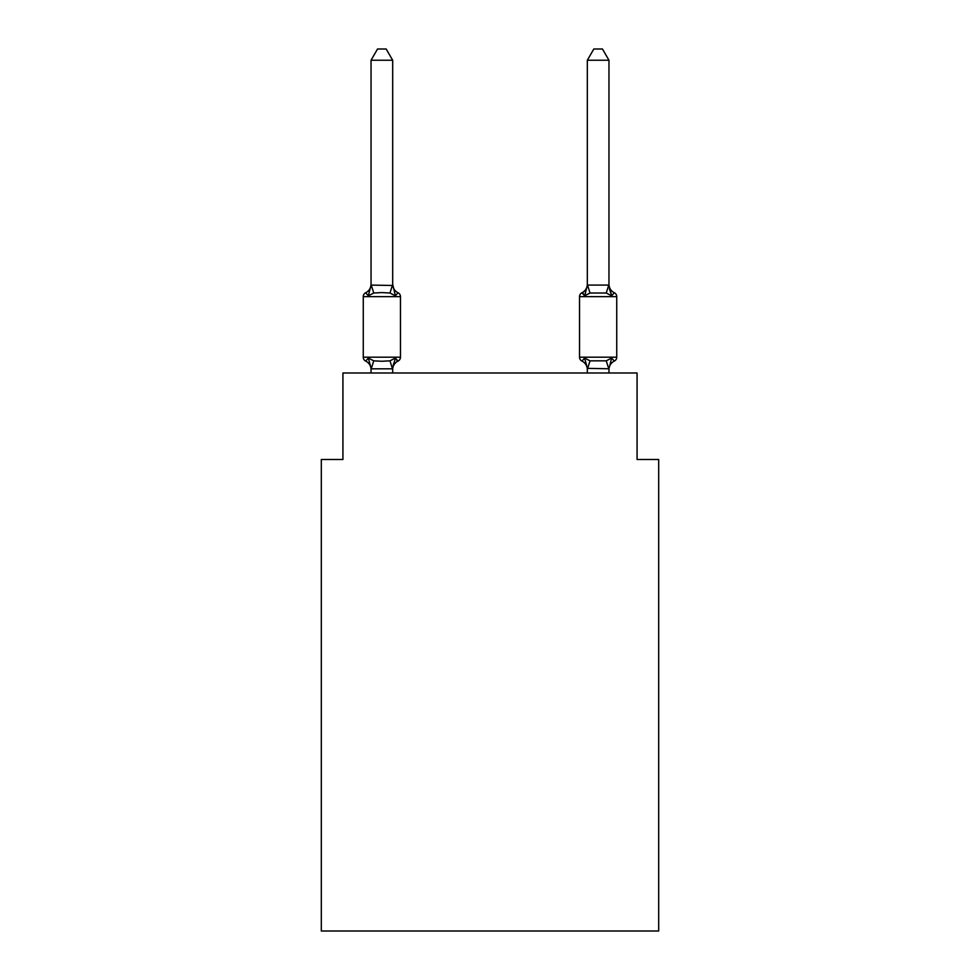 <?xml version="1.0" encoding="UTF-8"?>
<svg xmlns="http://www.w3.org/2000/svg" width="980" height="980" viewBox="0 0 980 980"><rect width="100%" height="100%" fill="white"/><g stroke="black" fill="none" stroke-linecap="round" stroke-linejoin="round"><path stroke-width="1.47" d="M658.695 931L658.695 459.51L637.073 459.51L637.073 372.988L342.927 372.988L342.927 459.51L321.305 459.51L321.305 931L658.695 931M395.381 358.043L398.027 361.093A4.324 4.324 0 0 0 400.465 357.198L400.465 296.646L400.465 357.198A4.324 4.324 0 0 1 398.027 361.093L395.381 358.043L398.027 361.093L395.381 358.043L398.027 361.093L395.381 358.043L398.027 361.093L395.381 358.043L398.027 361.093L395.381 358.043L398.027 361.093L395.381 358.043L398.027 361.093L395.381 358.043L398.027 361.093L395.381 358.043L398.027 361.093L395.381 358.043L398.027 361.093L395.381 358.043L398.027 361.093L395.381 358.043L398.027 361.093L395.381 358.043L398.027 361.093L395.381 358.043L398.027 361.093L395.381 358.043L398.027 361.093L395.381 358.043L398.027 361.093L395.381 358.043L398.027 361.093L395.381 358.043L392.502 368.823L371.224 368.823L368.345 358.043L365.687 361.093A4.324 4.324 0 0 1 363.262 357.198A4.324 4.324 0 0 0 365.687 361.093L368.345 358.043L365.687 361.093A4.324 4.324 0 0 1 363.262 357.198A4.324 4.324 0 0 0 365.687 361.093L368.345 358.043L365.687 361.093A4.324 4.324 0 0 1 363.262 357.198A4.324 4.324 0 0 0 365.687 361.093L368.345 358.043L365.687 361.093A4.324 4.324 0 0 1 363.262 357.198A4.324 4.324 0 0 0 365.687 361.093L368.345 358.043L365.687 361.093A4.324 4.324 0 0 1 363.262 357.198A4.324 4.324 0 0 0 365.687 361.093L368.345 358.043L365.687 361.093A4.324 4.324 0 0 1 363.262 357.198A4.324 4.324 0 0 0 365.687 361.093L368.345 358.043L365.687 361.093A4.324 4.324 0 0 1 363.262 357.198A4.324 4.324 0 0 0 365.687 361.093L368.345 358.043L365.687 361.093A4.324 4.324 0 0 1 363.262 357.198A4.324 4.324 0 0 0 365.687 361.093L368.345 358.043L365.687 361.093A4.324 4.324 0 0 1 363.262 357.198A4.324 4.324 0 0 0 365.687 361.093L368.345 358.043L365.687 361.093A4.324 4.324 0 0 1 363.262 357.198A4.324 4.324 0 0 0 365.687 361.093L368.345 358.043L365.687 361.093A4.324 4.324 0 0 1 363.262 357.198A4.324 4.324 0 0 0 365.687 361.093L368.345 358.043L365.687 361.093A4.324 4.324 0 0 1 363.262 357.198A4.324 4.324 0 0 0 365.687 361.093L368.345 358.043L365.687 361.093A4.324 4.324 0 0 1 363.262 357.198A4.324 4.324 0 0 0 365.687 361.093L368.345 358.043L365.687 361.093A4.324 4.324 0 0 1 363.262 357.198A4.324 4.324 0 0 0 365.687 361.093L368.345 358.043L365.687 361.093A4.324 4.324 0 0 1 363.262 357.198A4.324 4.324 0 0 0 365.687 361.093L368.345 358.043L365.687 361.093A4.324 4.324 0 0 1 363.262 357.198A4.324 4.324 0 0 0 365.687 361.093L368.345 358.043L365.687 361.093A4.324 4.324 0 0 1 363.262 357.198A4.324 4.324 0 0 0 365.687 361.093L368.345 358.043L365.687 361.093A4.324 4.324 0 0 1 363.262 357.198A4.324 4.324 0 0 0 365.687 361.093L368.345 358.043L365.687 361.093A4.324 4.324 0 0 1 363.262 357.198A4.324 4.324 0 0 0 365.687 361.093L368.345 358.043L365.687 361.093A4.324 4.324 0 0 1 363.262 357.198A4.324 4.324 0 0 0 365.687 361.093L368.345 358.043L365.687 361.093A4.324 4.324 0 0 1 363.262 357.198A4.324 4.324 0 0 0 365.687 361.093L368.345 358.043L365.687 361.093A4.324 4.324 0 0 1 363.262 357.198A4.324 4.324 0 0 0 365.687 361.093L368.345 358.043L365.687 361.093A4.324 4.324 0 0 1 363.262 357.198A4.324 4.324 0 0 0 365.687 361.093L368.345 358.043L365.687 361.093A4.324 4.324 0 0 1 363.262 357.198A4.324 4.324 0 0 0 365.687 361.093L368.345 358.043L365.687 361.093A4.324 4.324 0 0 1 363.262 357.198A4.324 4.324 0 0 0 365.687 361.093L368.345 358.043L365.687 361.093A4.324 4.324 0 0 1 363.262 357.198A4.324 4.324 0 0 0 365.687 361.093L368.345 358.043L365.687 361.093A4.324 4.324 0 0 1 363.262 357.198A4.324 4.324 0 0 0 365.687 361.093L368.345 358.043L365.687 361.093A4.324 4.324 0 0 1 363.262 357.198A4.324 4.324 0 0 0 365.687 361.093L368.345 358.043L365.687 361.093A4.324 4.324 0 0 1 363.262 357.198A4.324 4.324 0 0 0 365.687 361.093L368.345 358.043L365.687 361.093A4.324 4.324 0 0 1 363.262 357.198A4.324 4.324 0 0 0 365.687 361.093L368.345 358.043L365.687 361.093A4.324 4.324 0 0 1 363.262 357.198A4.324 4.324 0 0 0 365.687 361.093L368.345 358.043L365.687 361.093A4.324 4.324 0 0 1 363.262 357.198A4.324 4.324 0 0 0 365.687 361.093L368.345 358.043L365.687 361.093A4.324 4.324 0 0 1 363.262 357.198A4.324 4.324 0 0 0 365.687 361.093L368.345 358.043L365.687 361.093A4.324 4.324 0 0 1 363.262 357.198A4.324 4.324 0 0 0 365.687 361.093L368.345 358.043L373.748 360.836L381.857 361.265L389.966 360.836L395.381 358.043L398.027 361.093A4.324 4.324 0 0 0 400.465 357.198A4.324 4.324 0 0 1 398.027 361.093L396.79 360.493L398.027 361.093A4.324 4.324 0 0 0 400.465 357.198A4.324 4.324 0 0 1 398.027 361.093A4.324 4.324 0 0 0 400.465 357.198A4.324 4.324 0 0 1 398.027 361.093L396.79 360.493L398.027 361.093A4.324 4.324 0 0 0 400.465 357.198A4.324 4.324 0 0 1 398.027 361.093A4.324 4.324 0 0 0 400.465 357.198A4.324 4.324 0 0 1 398.027 361.093L396.79 360.493L398.027 361.093A4.324 4.324 0 0 0 400.465 357.198A4.324 4.324 0 0 1 398.027 361.093A4.324 4.324 0 0 0 400.465 357.198A4.324 4.324 0 0 1 398.027 361.093L396.79 360.493L398.027 361.093A4.324 4.324 0 0 0 400.465 357.198A4.324 4.324 0 0 1 398.027 361.093A4.324 4.324 0 0 0 400.465 357.198A4.324 4.324 0 0 1 398.027 361.093L396.79 360.493L398.027 361.093A4.324 4.324 0 0 0 400.465 357.198A4.324 4.324 0 0 1 398.027 361.093A4.324 4.324 0 0 0 400.465 357.198A4.324 4.324 0 0 1 398.027 361.093L396.79 360.493L398.027 361.093A4.324 4.324 0 0 0 400.465 357.198A4.324 4.324 0 0 1 398.027 361.093A4.324 4.324 0 0 0 400.465 357.198A4.324 4.324 0 0 1 398.027 361.093L396.79 360.493L398.027 361.093A4.324 4.324 0 0 0 400.465 357.198A4.324 4.324 0 0 1 398.027 361.093A4.324 4.324 0 0 0 400.465 357.198A4.324 4.324 0 0 1 398.027 361.093L396.79 360.493L398.027 361.093A4.324 4.324 0 0 0 400.465 357.198A4.324 4.324 0 0 1 398.027 361.093A4.324 4.324 0 0 0 400.465 357.198A4.324 4.324 0 0 1 398.027 361.093L396.79 360.493L398.027 361.093A4.324 4.324 0 0 0 400.465 357.198A4.324 4.324 0 0 1 398.027 361.093A4.324 4.324 0 0 0 400.465 357.198A4.324 4.324 0 0 1 398.027 361.093L396.79 360.493L398.027 361.093A4.324 4.324 0 0 0 400.465 357.198A4.324 4.324 0 0 1 398.027 361.093A4.324 4.324 0 0 0 400.465 357.198A4.324 4.324 0 0 1 398.027 361.093L396.79 360.493L398.027 361.093A4.324 4.324 0 0 0 400.465 357.198A4.324 4.324 0 0 1 398.027 361.093A4.324 4.324 0 0 0 400.465 357.198A4.324 4.324 0 0 1 398.027 361.093L396.79 360.493L398.027 361.093A4.324 4.324 0 0 0 400.465 357.198A4.324 4.324 0 0 1 398.027 361.093A4.324 4.324 0 0 0 400.465 357.198A4.324 4.324 0 0 1 398.027 361.093L396.79 360.493L398.027 361.093A4.324 4.324 0 0 0 400.465 357.198A4.324 4.324 0 0 1 398.027 361.093A4.324 4.324 0 0 0 400.465 357.198A4.324 4.324 0 0 1 398.027 361.093L396.79 360.493L398.027 361.093A4.324 4.324 0 0 0 400.465 357.198A4.324 4.324 0 0 1 398.027 361.093A4.324 4.324 0 0 0 400.465 357.198A4.324 4.324 0 0 1 398.027 361.093L396.79 360.493L398.027 361.093A4.324 4.324 0 0 0 400.465 357.198A4.324 4.324 0 0 1 398.027 361.093A4.324 4.324 0 0 0 400.465 357.198A4.324 4.324 0 0 1 398.027 361.093L396.79 360.493L398.027 361.093A4.324 4.324 0 0 0 400.465 357.198A4.324 4.324 0 0 1 398.027 361.093A4.324 4.324 0 0 0 400.465 357.198A4.324 4.324 0 0 1 398.027 361.093L396.79 360.493M368.345 295.801L365.687 292.75A4.324 4.324 0 0 0 363.262 296.646A4.324 4.324 0 0 1 365.687 292.75L368.345 295.801L365.687 292.75A4.324 4.324 0 0 0 363.262 296.646A4.324 4.324 0 0 1 365.687 292.75L368.345 295.801L365.687 292.75A4.324 4.324 0 0 0 363.262 296.646A4.324 4.324 0 0 1 365.687 292.75L368.345 295.801L365.687 292.75A4.324 4.324 0 0 0 363.262 296.646A4.324 4.324 0 0 1 365.687 292.75L368.345 295.801L365.687 292.75A4.324 4.324 0 0 0 363.262 296.646A4.324 4.324 0 0 1 365.687 292.75L368.345 295.801L365.687 292.75A4.324 4.324 0 0 0 363.262 296.646A4.324 4.324 0 0 1 365.687 292.75L368.345 295.801L365.687 292.75A4.324 4.324 0 0 0 363.262 296.646A4.324 4.324 0 0 1 365.687 292.75L368.345 295.801L365.687 292.75A4.324 4.324 0 0 0 363.262 296.646A4.324 4.324 0 0 1 365.687 292.75L368.345 295.801L365.687 292.75A4.324 4.324 0 0 0 363.262 296.646A4.324 4.324 0 0 1 365.687 292.75L368.345 295.801L365.687 292.75A4.324 4.324 0 0 0 363.262 296.646A4.324 4.324 0 0 1 365.687 292.75L368.345 295.801L365.687 292.75A4.324 4.324 0 0 0 363.262 296.646A4.324 4.324 0 0 1 365.687 292.75L368.345 295.801L365.687 292.75A4.324 4.324 0 0 0 363.262 296.646A4.324 4.324 0 0 1 365.687 292.75L368.345 295.801L365.687 292.75A4.324 4.324 0 0 0 363.262 296.646A4.324 4.324 0 0 1 365.687 292.75L368.345 295.801L365.687 292.75A4.324 4.324 0 0 0 363.262 296.646A4.324 4.324 0 0 1 365.687 292.75L368.345 295.801L365.687 292.75A4.324 4.324 0 0 0 363.262 296.646A4.324 4.324 0 0 1 365.687 292.75L368.345 295.801L365.687 292.75A4.324 4.324 0 0 0 363.262 296.646A4.324 4.324 0 0 1 365.687 292.75L368.345 295.801L365.687 292.75A4.324 4.324 0 0 0 363.262 296.646A4.324 4.324 0 0 1 365.687 292.75L368.345 295.801L365.687 292.75A4.324 4.324 0 0 0 363.262 296.646A4.324 4.324 0 0 1 365.687 292.75L368.345 295.801L365.687 292.75A4.324 4.324 0 0 0 363.262 296.646A4.324 4.324 0 0 1 365.687 292.75L368.345 295.801L365.687 292.75A4.324 4.324 0 0 0 363.262 296.646A4.324 4.324 0 0 1 365.687 292.75L368.345 295.801L365.687 292.75A4.324 4.324 0 0 0 363.262 296.646A4.324 4.324 0 0 1 365.687 292.75L368.345 295.801L365.687 292.75A4.324 4.324 0 0 0 363.262 296.646A4.324 4.324 0 0 1 365.687 292.75L368.345 295.801L365.687 292.75A4.324 4.324 0 0 0 363.262 296.646A4.324 4.324 0 0 1 365.687 292.75L368.345 295.801L365.687 292.75A4.324 4.324 0 0 0 363.262 296.646A4.324 4.324 0 0 1 365.687 292.75L368.345 295.801L365.687 292.75A4.324 4.324 0 0 0 363.262 296.646A4.324 4.324 0 0 1 365.687 292.75L368.345 295.801L365.687 292.75A4.324 4.324 0 0 0 363.262 296.646A4.324 4.324 0 0 1 365.687 292.75L368.345 295.801L365.687 292.75A4.324 4.324 0 0 0 363.262 296.646A4.324 4.324 0 0 1 365.687 292.75L368.345 295.801L365.687 292.75A4.324 4.324 0 0 0 363.262 296.646A4.324 4.324 0 0 1 365.687 292.75L368.345 295.801L365.687 292.75A4.324 4.324 0 0 0 363.262 296.646A4.324 4.324 0 0 1 365.687 292.75L368.345 295.801L365.687 292.75A4.324 4.324 0 0 0 363.262 296.646A4.324 4.324 0 0 1 365.687 292.75L368.345 295.801L365.687 292.75A4.324 4.324 0 0 0 363.262 296.646A4.324 4.324 0 0 1 365.687 292.75L368.345 295.801L365.687 292.75A4.324 4.324 0 0 0 363.262 296.646A4.324 4.324 0 0 1 365.687 292.75L368.345 295.801L365.687 292.75A4.324 4.324 0 0 0 363.262 296.646A4.324 4.324 0 0 1 365.687 292.75L368.345 295.801L365.687 292.75A4.324 4.324 0 0 0 363.262 296.646A4.324 4.324 0 0 1 365.687 292.75L368.345 295.801L371.04 285.082L392.674 285.474L392.674 284.2L395.381 295.801L398.027 292.75L395.381 295.801L398.027 292.75L395.381 295.801L398.027 292.75L395.381 295.801L398.027 292.75L395.381 295.801L398.027 292.75L395.381 295.801L398.027 292.75L395.381 295.801L398.027 292.75L395.381 295.801L398.027 292.75L395.381 295.801L398.027 292.75L395.381 295.801L398.027 292.75L395.381 295.801L398.027 292.75L395.381 295.801L398.027 292.75L395.381 295.801L398.027 292.75L395.381 295.801L398.027 292.75L395.381 295.801L398.027 292.75L395.381 295.801L398.027 292.75L395.381 295.801L398.027 292.75L395.381 295.801L398.027 292.75L395.381 295.801L398.027 292.75L395.381 295.801L398.027 292.75L395.381 295.801L398.027 292.75L395.381 295.801L398.027 292.75L395.381 295.801L398.027 292.75L395.381 295.801L398.027 292.75L395.381 295.801L398.027 292.75L395.381 295.801L398.027 292.75L395.381 295.801L398.027 292.75L395.381 295.801L398.027 292.75L395.381 295.801L398.027 292.75L395.381 295.801L398.027 292.75L395.381 295.801L398.027 292.75L395.381 295.801L398.027 292.75L395.381 295.801L398.027 292.75L395.381 295.801L398.027 292.75L395.381 295.801L389.966 293.02L381.857 292.579L373.748 293.02L368.345 295.801M392.674 368.37L393.691 363.286L392.674 368.37M614.313 361.093L611.655 358.043L614.313 361.093A4.324 4.324 0 0 0 616.739 357.198A4.324 4.324 0 0 1 614.313 361.093A4.324 4.324 0 0 0 616.739 357.198A4.324 4.324 0 0 1 614.313 361.093A4.324 4.324 0 0 0 616.739 357.198A4.324 4.324 0 0 1 614.313 361.093A4.324 4.324 0 0 0 616.739 357.198A4.324 4.324 0 0 1 614.313 361.093A4.324 4.324 0 0 0 616.739 357.198A4.324 4.324 0 0 1 614.313 361.093A4.324 4.324 0 0 0 616.739 357.198A4.324 4.324 0 0 1 614.313 361.093A4.324 4.324 0 0 0 616.739 357.198A4.324 4.324 0 0 1 614.313 361.093A4.324 4.324 0 0 0 616.739 357.198A4.324 4.324 0 0 1 614.313 361.093A4.324 4.324 0 0 0 616.739 357.198A4.324 4.324 0 0 1 614.313 361.093A4.324 4.324 0 0 0 616.739 357.198A4.324 4.324 0 0 1 614.313 361.093A4.324 4.324 0 0 0 616.739 357.198A4.324 4.324 0 0 1 614.313 361.093A4.324 4.324 0 0 0 616.739 357.198A4.324 4.324 0 0 1 614.313 361.093A4.324 4.324 0 0 0 616.739 357.198A4.324 4.324 0 0 1 614.313 361.093A4.324 4.324 0 0 0 616.739 357.198A4.324 4.324 0 0 1 614.313 361.093A4.324 4.324 0 0 0 616.739 357.198A4.324 4.324 0 0 1 614.313 361.093A4.324 4.324 0 0 0 616.739 357.198A4.324 4.324 0 0 1 614.313 361.093A4.324 4.324 0 0 0 616.739 357.198A4.324 4.324 0 0 1 614.313 361.093A9.518 9.518 0 0 0 608.96 369.644L608.96 369.644M587.326 285.082L608.96 285.082L608.96 60.246L587.326 60.246L587.326 285.474L584.619 295.801L581.973 292.75L584.619 295.801L585.636 292.371L584.619 295.801L585.636 292.371L584.619 295.801L585.636 292.371L584.619 295.801L585.636 292.371L584.619 295.801L585.636 292.371L584.619 295.801L585.636 292.371L584.619 295.801L585.636 292.371L584.619 295.801L585.636 292.371L584.619 295.801L585.636 292.371L584.619 295.801L585.636 292.371L584.619 295.801L585.636 292.371L584.619 295.801L585.636 292.371L584.619 295.801L585.636 292.371L584.619 295.801L585.636 292.371L584.619 295.801L585.636 292.371L584.619 295.801L585.636 292.371L584.619 295.801L585.636 292.371L584.619 295.801L590.034 293.02L606.253 293.02L611.655 295.801L609.401 288.733L611.655 295.801L614.313 292.75L611.655 295.801L609.401 288.733L611.655 295.801L614.313 292.75L611.655 295.801L609.401 288.733L611.655 295.801L614.313 292.75L611.655 295.801L609.401 288.733L611.655 295.801L609.401 288.733L611.655 295.801L609.401 288.733L611.655 295.801L609.401 288.733L611.655 295.801L609.401 288.733L611.655 295.801L609.401 288.733L611.655 295.801L609.401 288.733L611.655 295.801L609.401 288.733L611.655 295.801L609.401 288.733L611.655 295.801L609.401 288.733L611.655 295.801L609.401 288.733L611.655 295.801L609.401 288.733L611.655 295.801L609.401 288.733L611.655 295.801L609.401 288.733L611.655 295.801L614.313 292.75A4.324 4.324 0 0 1 616.739 296.646L616.739 357.198L579.535 357.198A4.324 4.324 0 0 0 581.973 361.093A4.324 4.324 0 0 1 579.535 357.198A4.324 4.324 0 0 0 581.973 361.093A9.518 9.518 0 0 1 587.326 369.644L587.326 368.37L587.326 369.644A9.518 9.518 0 0 0 581.973 361.093A4.324 4.324 0 0 1 579.535 357.198A4.324 4.324 0 0 0 581.973 361.093L584.619 358.043L581.973 361.093A4.324 4.324 0 0 1 579.535 357.198A4.324 4.324 0 0 0 581.973 361.093A9.518 9.518 0 0 1 587.326 369.644A9.518 9.518 0 0 0 581.973 361.093A4.324 4.324 0 0 1 579.535 357.198A4.324 4.324 0 0 0 581.973 361.093A4.324 4.324 0 0 1 579.535 357.198A4.324 4.324 0 0 0 581.973 361.093A9.518 9.518 0 0 1 587.326 369.644A9.518 9.518 0 0 0 581.973 361.093A4.324 4.324 0 0 1 579.535 357.198A4.324 4.324 0 0 0 581.973 361.093A4.324 4.324 0 0 1 579.535 357.198A4.324 4.324 0 0 0 581.973 361.093A9.518 9.518 0 0 1 587.326 369.644A9.518 9.518 0 0 0 581.973 361.093A4.324 4.324 0 0 1 579.535 357.198A4.324 4.324 0 0 0 581.973 361.093A4.324 4.324 0 0 1 579.535 357.198A4.324 4.324 0 0 0 581.973 361.093A9.518 9.518 0 0 1 587.326 369.644A9.518 9.518 0 0 0 581.973 361.093A4.324 4.324 0 0 1 579.535 357.198A4.324 4.324 0 0 0 581.973 361.093A4.324 4.324 0 0 1 579.535 357.198A4.324 4.324 0 0 0 581.973 361.093A9.518 9.518 0 0 1 587.326 369.644A9.518 9.518 0 0 0 581.973 361.093A4.324 4.324 0 0 1 579.535 357.198A4.324 4.324 0 0 0 581.973 361.093A4.324 4.324 0 0 1 579.535 357.198A4.324 4.324 0 0 0 581.973 361.093A9.518 9.518 0 0 1 587.326 369.644A9.518 9.518 0 0 0 581.973 361.093A4.324 4.324 0 0 1 579.535 357.198A4.324 4.324 0 0 0 581.973 361.093A4.324 4.324 0 0 1 579.535 357.198A4.324 4.324 0 0 0 581.973 361.093A9.518 9.518 0 0 1 587.326 369.644A9.518 9.518 0 0 0 581.973 361.093A4.324 4.324 0 0 1 579.535 357.198A4.324 4.324 0 0 0 581.973 361.093A4.324 4.324 0 0 1 579.535 357.198A4.324 4.324 0 0 0 581.973 361.093A9.518 9.518 0 0 1 587.326 369.644A9.518 9.518 0 0 0 581.973 361.093A4.324 4.324 0 0 1 579.535 357.198A4.324 4.324 0 0 0 581.973 361.093A4.324 4.324 0 0 1 579.535 357.198A4.324 4.324 0 0 0 581.973 361.093A9.518 9.518 0 0 1 587.326 369.644A9.518 9.518 0 0 0 581.973 361.093A4.324 4.324 0 0 1 579.535 357.198A4.324 4.324 0 0 0 581.973 361.093A4.324 4.324 0 0 1 579.535 357.198A4.324 4.324 0 0 0 581.973 361.093A9.518 9.518 0 0 1 587.326 369.644A9.518 9.518 0 0 0 581.973 361.093A4.324 4.324 0 0 1 579.535 357.198A4.324 4.324 0 0 0 581.973 361.093A4.324 4.324 0 0 1 579.535 357.198A4.324 4.324 0 0 0 581.973 361.093A9.518 9.518 0 0 1 587.326 369.644A9.518 9.518 0 0 0 581.973 361.093A4.324 4.324 0 0 1 579.535 357.198A4.324 4.324 0 0 0 581.973 361.093A4.324 4.324 0 0 1 579.535 357.198A4.324 4.324 0 0 0 581.973 361.093A9.518 9.518 0 0 1 587.326 369.644A9.518 9.518 0 0 0 581.973 361.093A4.324 4.324 0 0 1 579.535 357.198A4.324 4.324 0 0 0 581.973 361.093A4.324 4.324 0 0 1 579.535 357.198A4.324 4.324 0 0 0 581.973 361.093L584.619 358.043L581.973 361.093A9.518 9.518 0 0 1 587.326 369.644A9.518 9.518 0 0 0 581.973 361.093A4.324 4.324 0 0 1 579.535 357.198A4.324 4.324 0 0 0 581.973 361.093L584.619 358.043L581.973 361.093A4.324 4.324 0 0 1 579.535 357.198A4.324 4.324 0 0 0 581.973 361.093A9.518 9.518 0 0 1 587.326 369.644A9.518 9.518 0 0 0 581.973 361.093A4.324 4.324 0 0 1 579.535 357.198A4.324 4.324 0 0 0 581.973 361.093L584.619 358.043L581.973 361.093A4.324 4.324 0 0 1 579.535 357.198A4.324 4.324 0 0 0 581.973 361.093A9.518 9.518 0 0 1 587.326 369.644A9.518 9.518 0 0 0 581.973 361.093A4.324 4.324 0 0 1 579.535 357.198A4.324 4.324 0 0 0 581.973 361.093A4.324 4.324 0 0 1 579.535 357.198A4.324 4.324 0 0 0 581.973 361.093A9.518 9.518 0 0 1 587.326 369.644A9.518 9.518 0 0 0 581.973 361.093A4.324 4.324 0 0 1 579.535 357.198L579.535 296.646A4.324 4.324 0 0 1 581.973 292.75L583.21 293.351M587.326 372.988L587.326 368.37L584.619 358.043L581.973 361.093L584.619 358.043L581.973 361.093L584.619 358.043L581.973 361.093L584.619 358.043L581.973 361.093L584.619 358.043L581.973 361.093L584.619 358.043L581.973 361.093L584.619 358.043L581.973 361.093L584.619 358.043L581.973 361.093L584.619 358.043L581.973 361.093L584.619 358.043L581.973 361.093L584.619 358.043L581.973 361.093L584.619 358.043L581.973 361.093L584.619 358.043L581.973 361.093L584.619 358.043L581.973 361.093L584.619 358.043L581.973 361.093L584.619 358.043L590.034 360.836L606.253 360.836L611.655 358.043L608.96 368.762L587.326 368.37M614.313 292.75A9.518 9.518 0 0 1 608.96 284.2A9.518 9.518 0 0 0 614.313 292.75A4.324 4.324 0 0 1 616.739 296.646A4.324 4.324 0 0 0 614.313 292.75A9.518 9.518 0 0 1 608.96 284.2A9.518 9.518 0 0 0 614.313 292.75A4.324 4.324 0 0 1 616.739 296.646A4.324 4.324 0 0 0 614.313 292.75A9.518 9.518 0 0 1 608.96 284.2A9.518 9.518 0 0 0 614.313 292.75A4.324 4.324 0 0 1 616.739 296.646A4.324 4.324 0 0 0 614.313 292.75A9.518 9.518 0 0 1 608.96 284.2A9.518 9.518 0 0 0 614.313 292.75A4.324 4.324 0 0 1 616.739 296.646A4.324 4.324 0 0 0 614.313 292.75A9.518 9.518 0 0 1 608.96 284.2A9.518 9.518 0 0 0 614.313 292.75A4.324 4.324 0 0 1 616.739 296.646A4.324 4.324 0 0 0 614.313 292.75A9.518 9.518 0 0 1 608.96 284.2A9.518 9.518 0 0 0 614.313 292.75A4.324 4.324 0 0 1 616.739 296.646A4.324 4.324 0 0 0 614.313 292.75A9.518 9.518 0 0 1 608.96 284.2A9.518 9.518 0 0 0 614.313 292.75A4.324 4.324 0 0 1 616.739 296.646A4.324 4.324 0 0 0 614.313 292.75A9.518 9.518 0 0 1 608.96 284.2A9.518 9.518 0 0 0 614.313 292.75A4.324 4.324 0 0 1 616.739 296.646A4.324 4.324 0 0 0 614.313 292.75A9.518 9.518 0 0 1 608.96 284.2A9.518 9.518 0 0 0 614.313 292.75A4.324 4.324 0 0 1 616.739 296.646A4.324 4.324 0 0 0 614.313 292.75A9.518 9.518 0 0 1 608.96 284.2A9.518 9.518 0 0 0 614.313 292.75A4.324 4.324 0 0 1 616.739 296.646A4.324 4.324 0 0 0 614.313 292.75A9.518 9.518 0 0 1 608.96 284.2A9.518 9.518 0 0 0 614.313 292.75A4.324 4.324 0 0 1 616.739 296.646A4.324 4.324 0 0 0 614.313 292.75A9.518 9.518 0 0 1 608.96 284.2A9.518 9.518 0 0 0 614.313 292.75A4.324 4.324 0 0 1 616.739 296.646A4.324 4.324 0 0 0 614.313 292.75A9.518 9.518 0 0 1 608.96 284.2A9.518 9.518 0 0 0 614.313 292.75A4.324 4.324 0 0 1 616.739 296.646A4.324 4.324 0 0 0 614.313 292.75A9.518 9.518 0 0 1 608.96 284.2A9.518 9.518 0 0 0 614.313 292.75A4.324 4.324 0 0 1 616.739 296.646A4.324 4.324 0 0 0 614.313 292.75A9.518 9.518 0 0 1 608.96 284.2A9.518 9.518 0 0 0 614.313 292.75A4.324 4.324 0 0 1 616.739 296.646A4.324 4.324 0 0 0 614.313 292.75A9.518 9.518 0 0 1 608.96 284.2A9.518 9.518 0 0 0 614.313 292.75A4.324 4.324 0 0 1 616.739 296.646A4.324 4.324 0 0 0 614.313 292.75A9.518 9.518 0 0 1 608.96 284.2A9.518 9.518 0 0 0 614.313 292.75A4.324 4.324 0 0 1 616.739 296.646L579.535 296.646A4.324 4.324 0 0 1 581.973 292.75A4.324 4.324 0 0 0 579.535 296.646A4.324 4.324 0 0 1 581.973 292.75L584.619 295.801L581.973 292.75A4.324 4.324 0 0 0 579.535 296.646A4.324 4.324 0 0 1 581.973 292.75L584.619 295.801L581.973 292.75A4.324 4.324 0 0 0 579.535 296.646A4.324 4.324 0 0 1 581.973 292.75L584.619 295.801L581.973 292.75A4.324 4.324 0 0 0 579.535 296.646A4.324 4.324 0 0 1 581.973 292.75L584.619 295.801L581.973 292.75A4.324 4.324 0 0 0 579.535 296.646A4.324 4.324 0 0 1 581.973 292.75L584.619 295.801L581.973 292.75A4.324 4.324 0 0 0 579.535 296.646A4.324 4.324 0 0 1 581.973 292.75L584.619 295.801L581.973 292.75A4.324 4.324 0 0 0 579.535 296.646A4.324 4.324 0 0 1 581.973 292.75L584.619 295.801L581.973 292.75A4.324 4.324 0 0 0 579.535 296.646A4.324 4.324 0 0 1 581.973 292.75L584.619 295.801L581.973 292.75A4.324 4.324 0 0 0 579.535 296.646A4.324 4.324 0 0 1 581.973 292.75L584.619 295.801L581.973 292.75A4.324 4.324 0 0 0 579.535 296.646A4.324 4.324 0 0 1 581.973 292.75L584.619 295.801L581.973 292.75A4.324 4.324 0 0 0 579.535 296.646A4.324 4.324 0 0 1 581.973 292.75L584.619 295.801L581.973 292.75A4.324 4.324 0 0 0 579.535 296.646A4.324 4.324 0 0 1 581.973 292.75L584.619 295.801L581.973 292.75A4.324 4.324 0 0 0 579.535 296.646A4.324 4.324 0 0 1 581.973 292.75L584.619 295.801L581.973 292.75A4.324 4.324 0 0 0 579.535 296.646A4.324 4.324 0 0 1 581.973 292.75L584.619 295.801L581.973 292.75A4.324 4.324 0 0 0 579.535 296.646A4.324 4.324 0 0 1 581.973 292.75L584.619 295.801L581.973 292.75A4.324 4.324 0 0 0 579.535 296.646A4.324 4.324 0 0 1 581.973 292.75L584.619 295.801L581.973 292.75A4.324 4.324 0 0 0 579.535 296.646M392.674 60.246L371.04 60.246L377.533 49L386.181 49L392.674 60.246L392.674 285.474M371.04 369.644L371.04 368.37L371.04 369.644A9.518 9.518 0 0 0 365.687 361.093M392.674 284.2A9.518 9.518 0 0 0 398.027 292.75A4.324 4.324 0 0 1 400.465 296.646L363.262 296.646L363.262 357.198L400.465 357.198M371.04 60.246L371.04 285.082M392.674 372.988L392.674 368.762M371.04 372.988L371.04 368.762M398.027 361.093A9.518 9.518 0 0 0 392.674 369.644M365.687 292.75A9.518 9.518 0 0 0 371.04 284.2M608.96 285.082L611.655 295.801M608.96 372.988L608.96 368.762M584.619 295.801L581.973 292.75A9.518 9.518 0 0 0 587.326 284.2M584.619 358.043L581.973 361.093M587.326 60.246L593.819 49L602.467 49L608.96 60.246M373.748 360.836L371.224 368.823M389.966 360.836L392.502 368.823M371.224 285.033L373.748 293.02M392.502 285.033L389.966 293.02M608.776 368.823L606.253 360.836M587.498 368.823L590.034 360.836M606.253 293.02L608.776 285.033M590.034 293.02L587.498 285.033"/></g></svg>
